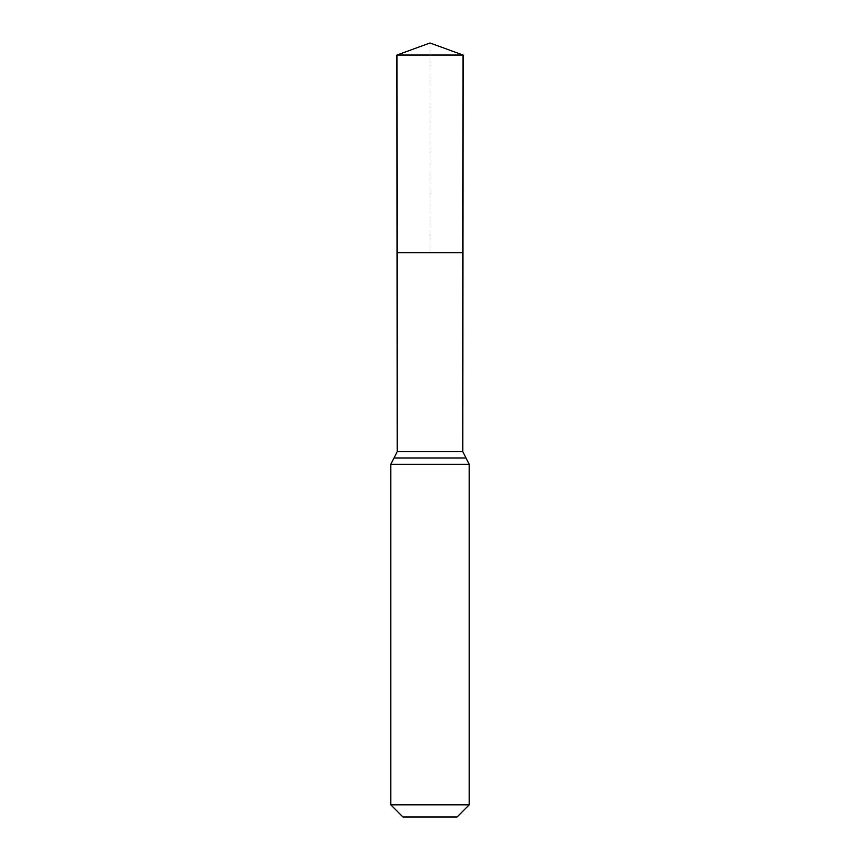 <?xml version="1.0" encoding="UTF-8"?>
<svg xmlns="http://www.w3.org/2000/svg" width="860" height="860" viewBox="0 0 860 860"><rect width="100%" height="100%" fill="white"/><g stroke="black" fill="none" stroke-linecap="round" stroke-linejoin="round"><path stroke-width="0.64" stroke-dasharray="4.3 3.22" d="M462.938 252.668L397.062 252.668L462.938 252.668M457.036 817L402.964 817M469.194 804.852L390.805 804.852M430 43L430 252.668L397.062 252.668L396.933 55.04L463.067 55.04M397.18 451.672L462.82 451.672M393.998 457.982L466.002 457.982M390.805 464.292L469.194 464.292"/><path stroke-width="1.29" d="M469.194 804.852L457.036 817L402.964 817L390.805 804.852L469.194 804.852L469.194 464.292L462.82 451.672L397.18 451.672L397.062 252.668L462.938 252.668L397.062 252.668L396.933 55.04L430 43L463.067 55.04L396.933 55.04L430 43M390.805 804.852L390.805 464.292L397.18 451.672M462.82 451.672L463.067 55.04M466.002 457.982L393.998 457.982M469.194 464.292L390.805 464.292"/></g></svg>

